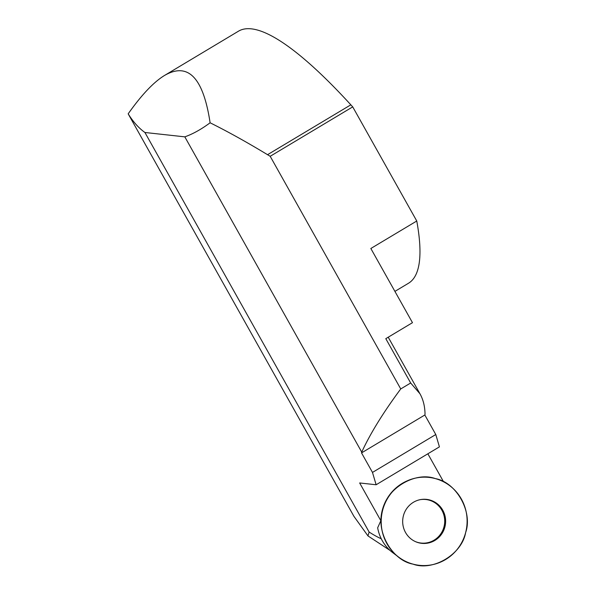 <?xml version="1.0" encoding="UTF-8"?>
<svg xmlns="http://www.w3.org/2000/svg" width="595" height="595" viewBox="0 0 595 595"><rect width="100%" height="100%" fill="white"/><g stroke="black" fill="none" stroke-linecap="round" stroke-linejoin="round"><path stroke-width="0.89" d="M407.025 480.924L406.459 481.184A43.859 42.587 96.2 0 0 380.845 520.722L377.661 527.802A39.917 38.757 96.2 0 0 392.834 552.733L398.687 557.128A44.223 42.944 96.2 0 0 465.632 532.592A44.223 42.944 96.2 0 0 452.215 487.707A44.223 42.944 96.2 0 0 407.025 480.924A44.223 42.944 96.2 0 0 381.462 516.691A44.223 42.944 96.2 0 0 398.687 557.128M380.845 520.722L359.655 482.962L376.129 484.761L372.485 472.423L361.529 452.899L361.738 452.111L184.814 136.85L144.92 132.484C138.799 128.133 133.221 121.915 128.17 113.831L353.928 516.341L367.963 535.894L369.138 532.042L144.92 132.484M400.74 388.937L270.182 156.292L352.723 106.877L416.768 221.005L370.841 248.494L412.476 322.683L385.791 338.659L410.669 382.994L400.74 388.937C383.306 412.424 370.306 433.48 361.738 452.111M410.669 382.994L419.981 393.808C423.231 399.617 424.912 406.415 425.031 414.217L424.83 414.998L435.785 434.529L439.422 446.867L376.129 484.761M427.85 453.799L443.565 481.794M416.768 221.005A444.093 85.494 59.1 0 1 408.468 283.265L394.909 291.386M270.182 156.292L267.542 154.693C246.717 142.093 227.573 131.465 210.109 122.793C203.297 77.722 188.161 61.91 164.703 75.357L238.431 31.215A444.093 85.494 59.1 0 1 350.842 104.824L352.723 106.877M210.109 122.793C201.236 129.353 192.802 134.039 184.814 136.85M164.703 75.357C153.852 81.902 141.677 94.724 128.17 113.831M424.83 414.998L361.529 452.899M435.785 434.529L372.485 472.423M415.466 541.636A21.903 21.271 96.2 0 0 443.982 526.843A21.903 21.271 96.2 0 0 441.884 510.242A21.903 21.271 96.2 0 0 420.055 499.688M444.889 526.977A22.112 21.472 96.2 0 0 420.39 499.622A22.112 21.472 96.2 0 0 402.808 519.026A22.112 21.472 96.2 0 0 415.779 541.77A22.112 21.472 96.2 0 0 444.889 526.977M465.632 532.592C461.951 554.25 432.996 571.587 412.975 564.12C391.949 560.468 375.289 530.777 382.674 510.123C386.348 488.465 415.31 471.128 435.332 478.603C456.35 482.248 473.018 511.938 465.632 532.592M369.138 532.042A371.116 71.452 -120.9 0 0 381.269 538.795M267.542 154.693L350.842 104.824M390.015 550.405L368.171 536.058M420.1 394.024L388.215 337.201"/></g></svg>
